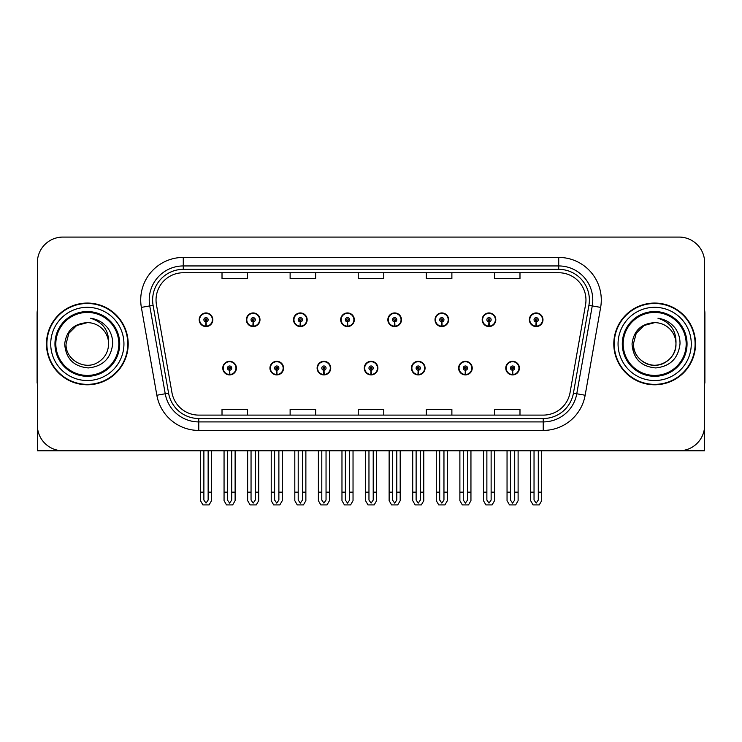 <?xml version="1.0" encoding="UTF-8"?>
<svg xmlns="http://www.w3.org/2000/svg" width="742" height="742" viewBox="0 0 742 742"><rect width="100%" height="100%" fill="white"/><g stroke="black" fill="none" stroke-linecap="round" stroke-linejoin="round"><path stroke-width="1.11" d="M654.667 450.774L704.64 450.774L704.64 262.622A25.543 25.543 0 0 0 679.106 237.078L62.894 237.078A25.543 25.543 0 0 0 37.36 262.622L37.36 450.774L87.333 450.774M222.776 368.106A6.808 6.808 0 0 0 229.593 374.914A6.808 6.808 0 0 0 236.401 368.106A6.808 6.808 0 0 0 229.593 361.298A6.808 6.808 0 0 0 222.776 368.106M364.276 368.106A6.808 6.808 0 0 0 371.083 374.914A6.808 6.808 0 0 0 377.891 368.106A6.808 6.808 0 0 0 371.083 361.298A6.808 6.808 0 0 0 364.276 368.106M269.949 368.106A6.808 6.808 0 0 0 276.757 374.914A6.808 6.808 0 0 0 283.565 368.106A6.808 6.808 0 0 0 276.757 361.298A6.808 6.808 0 0 0 269.949 368.106M411.439 368.106A6.808 6.808 0 0 0 418.247 374.914A6.808 6.808 0 0 0 425.064 368.106A6.808 6.808 0 0 0 418.247 361.298A6.808 6.808 0 0 0 411.439 368.106M458.602 368.106A6.808 6.808 0 0 0 465.42 374.914A6.808 6.808 0 0 0 472.227 368.106A6.808 6.808 0 0 0 465.42 361.298A6.808 6.808 0 0 0 458.602 368.106M317.112 368.106A6.808 6.808 0 0 0 323.92 374.914A6.808 6.808 0 0 0 330.728 368.106A6.808 6.808 0 0 0 323.92 361.298A6.808 6.808 0 0 0 317.112 368.106M199.199 319.746A6.808 6.808 0 0 0 206.007 326.563A6.808 6.808 0 0 0 212.815 319.746A6.808 6.808 0 0 0 206.007 312.938A6.808 6.808 0 0 0 199.199 319.746M340.689 319.746A6.808 6.808 0 0 0 347.506 326.563A6.808 6.808 0 0 0 354.314 319.746A6.808 6.808 0 0 0 347.506 312.938A6.808 6.808 0 0 0 340.689 319.746M387.853 319.746A6.808 6.808 0 0 0 394.67 326.563A6.808 6.808 0 0 0 401.478 319.746A6.808 6.808 0 0 0 394.67 312.938A6.808 6.808 0 0 0 387.853 319.746M435.025 319.746A6.808 6.808 0 0 0 441.833 326.563A6.808 6.808 0 0 0 448.641 319.746A6.808 6.808 0 0 0 441.833 312.938A6.808 6.808 0 0 0 435.025 319.746M246.363 319.746A6.808 6.808 0 0 0 253.17 326.563A6.808 6.808 0 0 0 259.988 319.746A6.808 6.808 0 0 0 253.17 312.938A6.808 6.808 0 0 0 246.363 319.746M482.189 319.746A6.808 6.808 0 0 0 488.997 326.563A6.808 6.808 0 0 0 495.804 319.746A6.808 6.808 0 0 0 488.997 312.938A6.808 6.808 0 0 0 482.189 319.746M293.526 319.746A6.808 6.808 0 0 0 300.334 326.563A6.808 6.808 0 0 0 307.151 319.746A6.808 6.808 0 0 0 300.334 312.938A6.808 6.808 0 0 0 293.526 319.746M505.766 368.106A6.808 6.808 0 0 0 512.583 374.914A6.808 6.808 0 0 0 519.391 368.106A6.808 6.808 0 0 0 512.583 361.298A6.808 6.808 0 0 0 505.766 368.106M529.352 319.746A6.808 6.808 0 0 0 536.16 326.563A6.808 6.808 0 0 0 542.977 319.746A6.808 6.808 0 0 0 536.16 312.938A6.808 6.808 0 0 0 529.352 319.746M46.468 343.926A40.866 40.866 0 0 0 87.333 384.792A40.866 40.866 0 0 0 128.199 343.926A40.866 40.866 0 0 0 87.333 303.061A40.866 40.866 0 0 0 46.468 343.926M613.801 343.926A40.866 40.866 0 0 0 654.667 384.792A40.866 40.866 0 0 0 695.532 343.926A40.866 40.866 0 0 0 654.667 303.061A40.866 40.866 0 0 0 613.801 343.926M156.033 300A27.241 27.241 0 0 1 183.274 272.75L558.726 272.75A27.241 27.241 0 0 1 585.549 304.73L570.06 392.583A27.241 27.241 0 0 1 543.227 415.103L198.773 415.103A27.241 27.241 0 0 1 171.94 392.583L156.451 304.73A27.241 27.241 0 0 1 156.033 300M152.629 300A30.645 30.645 0 0 0 153.093 305.324L168.582 393.177A30.645 30.645 0 0 0 198.773 418.507L543.227 418.507A30.645 30.645 0 0 0 573.418 393.177L588.907 305.324A30.645 30.645 0 0 0 558.726 269.346L183.274 269.346A30.645 30.645 0 0 0 152.629 300M141.36 307.392A42.563 42.563 0 0 1 183.274 257.428L558.726 257.428A42.563 42.563 0 0 1 600.64 307.392L585.15 395.245A42.563 42.563 0 0 1 543.227 430.425L198.773 430.425A42.563 42.563 0 0 1 156.85 395.245L141.36 307.392L149.745 305.908A34.058 34.058 0 0 1 183.274 265.942L558.726 265.942A34.058 34.058 0 0 1 592.255 305.908L576.766 393.77A34.058 34.058 0 0 1 543.227 421.91L198.773 421.91A34.058 34.058 0 0 1 165.234 393.77L149.745 305.908A34.058 34.058 0 0 1 149.225 300M679.106 237.078L62.894 237.078M37.36 262.622L37.36 425.231A25.543 25.543 0 0 0 62.894 450.774L679.106 450.774A25.543 25.543 0 0 0 704.64 425.231L704.64 262.622M358.228 272.75L358.228 278.519L383.772 278.519L383.772 272.75M290.122 272.75L290.122 278.519L315.665 278.519L315.665 272.75M222.016 272.75L222.016 278.519L247.55 278.519L247.55 272.75M426.335 272.75L426.335 278.519L451.878 278.519L451.878 272.75M494.45 272.75L494.45 278.519L519.984 278.519L519.984 272.75M383.772 415.103L383.772 409.334L358.228 409.334L358.228 415.103M315.665 415.103L315.665 409.334L290.122 409.334L290.122 415.103M247.55 415.103L247.55 409.334L222.016 409.334L222.016 415.103M451.878 415.103L451.878 409.334L426.335 409.334L426.335 415.103M519.984 415.103L519.984 409.334L494.45 409.334L494.45 415.103M514.707 450.774L514.707 500.052L512.583 503.095L510.45 500.052L510.45 492.15L507.046 492.15L507.046 500.664L509.504 504.922L515.653 504.922L518.111 500.664L518.111 450.774M512.49 370.23L512.305 374.487A6.381 6.381 0 0 1 506.192 368.106A6.381 6.381 0 0 1 512.583 361.716A6.381 6.381 0 0 1 518.964 368.106A6.381 6.381 0 0 1 512.861 374.487L512.676 370.23A2.124 2.124 0 0 0 514.707 368.106A2.124 2.124 0 0 0 512.583 365.973A2.124 2.124 0 0 0 510.45 368.106A2.124 2.124 0 0 0 512.49 370.23L512.546 368.959A0.853 0.853 0 0 1 511.73 368.106A0.853 0.853 0 0 1 512.583 367.253A0.853 0.853 0 0 1 513.427 368.106A0.853 0.853 0 0 1 512.62 368.959L512.676 370.23M507.046 450.774L507.046 492.15M510.45 450.774L510.45 492.15M514.707 492.15L518.111 492.15M538.293 450.774L538.293 500.052L536.16 503.095L534.036 500.052L534.036 492.15L530.632 492.15L530.632 500.664L533.09 504.922L539.239 504.922L541.697 500.664L541.697 450.774M536.067 321.88L535.882 326.128A6.381 6.381 0 0 1 529.779 319.746A6.381 6.381 0 0 1 536.16 313.365A6.381 6.381 0 0 1 542.55 319.746A6.381 6.381 0 0 1 536.438 326.128L536.253 321.88A2.124 2.124 0 0 0 538.293 319.746A2.124 2.124 0 0 0 536.16 317.622A2.124 2.124 0 0 0 534.036 319.746A2.124 2.124 0 0 0 536.067 321.88L536.123 320.6A0.853 0.853 0 0 1 535.307 319.746A0.853 0.853 0 0 1 536.16 318.893A0.853 0.853 0 0 1 537.013 319.746A0.853 0.853 0 0 1 536.197 320.6L536.253 321.88M530.632 450.774L530.632 492.15M534.036 450.774L534.036 492.15M538.293 492.15L541.697 492.15M467.543 450.774L467.543 500.052L465.42 503.095L463.286 500.052L463.286 492.15L459.882 492.15L459.882 500.664L462.34 504.922L468.49 504.922L470.947 500.664L470.947 450.774M465.317 370.23L465.132 374.487A6.381 6.381 0 0 1 459.029 368.106A6.381 6.381 0 0 1 465.42 361.716A6.381 6.381 0 0 1 471.801 368.106A6.381 6.381 0 0 1 465.698 374.487L465.512 370.23A2.124 2.124 0 0 0 467.543 368.106A2.124 2.124 0 0 0 465.42 365.973A2.124 2.124 0 0 0 463.286 368.106A2.124 2.124 0 0 0 465.317 370.23L465.373 368.959A0.853 0.853 0 0 1 464.566 368.106A0.853 0.853 0 0 1 465.42 367.253A0.853 0.853 0 0 1 466.264 368.106A0.853 0.853 0 0 1 465.457 368.959L465.512 370.23M459.882 450.774L459.882 492.15M463.286 450.774L463.286 492.15M467.543 492.15L470.947 492.15M420.38 450.774L420.38 500.052L418.247 503.095L416.123 500.052L416.123 492.15L412.719 492.15L412.719 500.664L415.177 504.922L421.326 504.922L423.784 500.664L423.784 450.774M418.154 370.23L417.969 374.487A6.381 6.381 0 0 1 411.866 368.106A6.381 6.381 0 0 1 418.247 361.716A6.381 6.381 0 0 1 424.637 368.106A6.381 6.381 0 0 1 418.525 374.487L418.34 370.23A2.124 2.124 0 0 0 420.38 368.106A2.124 2.124 0 0 0 418.247 365.973A2.124 2.124 0 0 0 416.123 368.106A2.124 2.124 0 0 0 418.154 370.23L418.21 368.959A0.853 0.853 0 0 1 417.403 368.106A0.853 0.853 0 0 1 418.247 367.253A0.853 0.853 0 0 1 419.1 368.106A0.853 0.853 0 0 1 418.284 368.959L418.34 370.23M412.719 450.774L412.719 492.15M416.123 450.774L416.123 492.15M420.38 492.15L423.784 492.15M373.217 450.774L373.217 500.052L371.083 503.095L368.959 500.052L368.959 492.15L365.556 492.15L365.556 500.664L368.013 504.922L374.163 504.922L376.621 500.664L376.621 450.774M370.991 370.23L370.805 374.487A6.381 6.381 0 0 1 364.702 368.106A6.381 6.381 0 0 1 371.083 361.716A6.381 6.381 0 0 1 377.474 368.106A6.381 6.381 0 0 1 371.362 374.487L371.176 370.23A2.124 2.124 0 0 0 373.217 368.106A2.124 2.124 0 0 0 371.083 365.973A2.124 2.124 0 0 0 368.959 368.106A2.124 2.124 0 0 0 370.991 370.23L371.046 368.959A0.853 0.853 0 0 1 370.23 368.106A0.853 0.853 0 0 1 371.083 367.253A0.853 0.853 0 0 1 371.937 368.106A0.853 0.853 0 0 1 371.121 368.959L371.176 370.23M365.556 450.774L365.556 492.15M368.959 450.774L368.959 492.15M373.217 492.15L376.621 492.15M491.13 450.774L491.13 500.052L488.997 503.095L486.873 500.052L486.873 492.15L483.459 492.15L483.459 500.664L485.917 504.922L492.076 504.922L494.534 500.664L494.534 450.774M488.904 321.88L488.718 326.128A6.381 6.381 0 0 1 482.615 319.746A6.381 6.381 0 0 1 488.997 313.365A6.381 6.381 0 0 1 495.387 319.746A6.381 6.381 0 0 1 489.275 326.128L489.089 321.88A2.124 2.124 0 0 0 491.13 319.746A2.124 2.124 0 0 0 488.997 317.622A2.124 2.124 0 0 0 486.873 319.746A2.124 2.124 0 0 0 488.904 321.88L488.959 320.6A0.853 0.853 0 0 1 488.143 319.746A0.853 0.853 0 0 1 488.997 318.893A0.853 0.853 0 0 1 489.85 319.746A0.853 0.853 0 0 1 489.034 320.6L489.089 321.88M483.459 450.774L483.459 492.15M486.873 450.774L486.873 492.15M491.13 492.15L494.534 492.15M443.957 450.774L443.957 500.052L441.833 503.095L439.7 500.052L439.7 492.15L436.296 492.15L436.296 500.664L438.754 504.922L444.912 504.922L447.37 500.664L447.37 450.774M441.74 321.88L441.555 326.128A6.381 6.381 0 0 1 435.443 319.746A6.381 6.381 0 0 1 441.833 313.365A6.381 6.381 0 0 1 448.214 319.746A6.381 6.381 0 0 1 442.111 326.128L441.926 321.88A2.124 2.124 0 0 0 443.957 319.746A2.124 2.124 0 0 0 441.833 317.622A2.124 2.124 0 0 0 439.7 319.746A2.124 2.124 0 0 0 441.74 321.88L441.796 320.6A0.853 0.853 0 0 1 440.98 319.746A0.853 0.853 0 0 1 441.833 318.893A0.853 0.853 0 0 1 442.686 319.746A0.853 0.853 0 0 1 441.87 320.6L441.926 321.88M436.296 450.774L436.296 492.15M439.7 450.774L439.7 492.15M443.957 492.15L447.37 492.15M396.794 450.774L396.794 500.052L394.67 503.095L392.537 500.052L392.537 492.15L389.133 492.15L389.133 500.664L391.59 504.922L397.74 504.922L400.198 500.664L400.198 450.774M394.577 321.88L394.392 326.128A6.381 6.381 0 0 1 388.279 319.746A6.381 6.381 0 0 1 394.67 313.365A6.381 6.381 0 0 1 401.051 319.746A6.381 6.381 0 0 1 394.948 326.128L394.763 321.88A2.124 2.124 0 0 0 396.794 319.746A2.124 2.124 0 0 0 394.67 317.622A2.124 2.124 0 0 0 392.537 319.746A2.124 2.124 0 0 0 394.577 321.88L394.633 320.6A0.853 0.853 0 0 1 393.817 319.746A0.853 0.853 0 0 1 394.67 318.893A0.853 0.853 0 0 1 395.523 319.746A0.853 0.853 0 0 1 394.707 320.6L394.763 321.88M389.133 450.774L389.133 492.15M392.537 450.774L392.537 492.15M396.794 492.15L400.198 492.15M349.63 450.774L349.63 500.052L347.506 503.095L345.373 500.052L345.373 492.15L341.969 492.15L341.969 500.664L344.427 504.922L350.576 504.922L353.034 500.664L353.034 450.774M347.414 321.88L347.228 326.128A6.381 6.381 0 0 1 341.116 319.746A6.381 6.381 0 0 1 347.506 313.365A6.381 6.381 0 0 1 353.888 319.746A6.381 6.381 0 0 1 347.785 326.128L347.599 321.88A2.124 2.124 0 0 0 349.63 319.746A2.124 2.124 0 0 0 347.506 317.622A2.124 2.124 0 0 0 345.373 319.746A2.124 2.124 0 0 0 347.414 321.88L347.469 320.6A0.853 0.853 0 0 1 346.653 319.746A0.853 0.853 0 0 1 347.506 318.893A0.853 0.853 0 0 1 348.35 319.746A0.853 0.853 0 0 1 347.544 320.6L347.599 321.88M341.969 450.774L341.969 492.15M345.373 450.774L345.373 492.15M349.63 492.15L353.034 492.15M37.36 398.417L37.36 389.902M37.36 383.067A17.029 17.029 0 0 0 37.1 383.085L37.1 313.282A17.029 17.029 0 0 1 37.36 310.341M704.64 389.902L704.64 398.417M704.64 310.341A17.029 17.029 0 0 1 704.9 313.282L704.9 383.085A17.029 17.029 0 0 0 704.64 383.067M118.831 343.926A31.498 31.498 0 0 1 87.333 375.424A31.498 31.498 0 0 1 55.826 343.926A31.498 31.498 0 0 1 87.333 312.428A31.498 31.498 0 0 1 118.831 343.926M64.693 343.926C65.797 358.618 73.69 366.613 88.391 367.93C102.85 366.4 110.938 358.395 112.663 343.926C112.793 338.231 111.235 333.037 107.998 328.326C103.555 322.631 97.758 319.264 90.626 318.244C103.203 322.269 109.195 330.83 108.61 343.926C108.323 351.949 104.78 358.098 97.972 362.356C84.709 370.852 65.324 359.666 66.047 343.926L68.895 333.288L76.686 325.497L87.333 322.64C73.95 323.521 66.4 330.617 64.693 343.926M46.894 343.926A40.439 40.439 0 0 1 87.333 303.487A40.439 40.439 0 0 1 127.772 343.926A40.439 40.439 0 0 1 87.333 384.365A40.439 40.439 0 0 1 46.894 343.926M108.61 343.926C108.323 351.949 104.78 358.098 97.972 362.356C84.709 370.852 65.324 359.666 66.047 343.926L68.895 333.288L76.686 325.497L87.333 322.64L76.686 325.497L68.895 333.288L66.047 343.926L68.895 333.288L76.686 325.497L87.333 322.64A21.286 21.286 0 0 1 108.61 343.926M686.174 343.926A31.498 31.498 0 0 1 654.667 375.424A31.498 31.498 0 0 1 623.169 343.926A31.498 31.498 0 0 1 654.667 312.428A31.498 31.498 0 0 1 686.174 343.926M632.036 343.926C633.13 358.618 641.032 366.613 655.733 367.93C670.193 366.4 678.281 358.395 680.006 343.926C680.136 338.231 678.578 333.037 675.341 328.326C670.889 322.631 665.101 319.264 657.968 318.244C670.545 322.269 676.537 330.83 675.953 343.926C675.665 351.949 672.122 358.098 665.314 362.356C652.042 370.852 632.657 359.666 633.39 343.926L636.237 333.288L644.028 325.497L654.667 322.64C641.292 323.521 633.742 330.617 632.036 343.926M614.228 343.926A40.439 40.439 0 0 1 654.667 303.487A40.439 40.439 0 0 1 695.106 343.926A40.439 40.439 0 0 1 654.667 384.365A40.439 40.439 0 0 1 614.228 343.926M675.953 343.926C676.676 359.666 657.291 370.852 644.028 362.356C637.22 358.098 633.677 351.949 633.39 343.926L636.237 333.288L644.028 325.497L654.667 322.64L644.028 325.497L636.237 333.288L633.39 343.926L636.237 333.288L644.028 325.497L654.667 322.64A21.286 21.286 0 0 1 675.953 343.926C675.665 351.949 672.122 358.098 665.314 362.356C652.042 370.852 632.657 359.666 633.39 343.926M326.044 450.774L326.044 500.052L323.92 503.095L321.796 500.052L321.796 492.15L318.383 492.15L318.383 500.664L320.841 504.922L326.999 504.922L329.457 500.664L329.457 450.774M323.827 370.23L323.642 374.487A6.381 6.381 0 0 1 317.539 368.106A6.381 6.381 0 0 1 323.92 361.716A6.381 6.381 0 0 1 330.301 368.106A6.381 6.381 0 0 1 324.198 374.487L324.013 370.23A2.124 2.124 0 0 0 326.044 368.106A2.124 2.124 0 0 0 323.92 365.973A2.124 2.124 0 0 0 321.796 368.106A2.124 2.124 0 0 0 323.827 370.23L323.883 368.959A0.853 0.853 0 0 1 323.067 368.106A0.853 0.853 0 0 1 323.92 367.253A0.853 0.853 0 0 1 324.773 368.106A0.853 0.853 0 0 1 323.957 368.959L324.013 370.23M318.383 450.774L318.383 492.15M321.796 450.774L321.796 492.15M326.044 492.15L329.457 492.15M278.881 450.774L278.881 500.052L276.757 503.095L274.623 500.052L274.623 492.15L271.22 492.15L271.22 500.664L273.677 504.922L279.836 504.922L282.285 500.664L282.285 450.774M276.664 370.23L276.478 374.487A6.381 6.381 0 0 1 270.366 368.106A6.381 6.381 0 0 1 276.757 361.716A6.381 6.381 0 0 1 283.138 368.106A6.381 6.381 0 0 1 277.035 374.487L276.849 370.23A2.124 2.124 0 0 0 278.881 368.106A2.124 2.124 0 0 0 276.757 365.973A2.124 2.124 0 0 0 274.623 368.106A2.124 2.124 0 0 0 276.664 370.23L276.72 368.959A0.853 0.853 0 0 1 275.903 368.106A0.853 0.853 0 0 1 276.757 367.253A0.853 0.853 0 0 1 277.61 368.106A0.853 0.853 0 0 1 276.794 368.959L276.849 370.23M271.22 450.774L271.22 492.15M274.623 450.774L274.623 492.15M278.881 492.15L282.285 492.15M231.717 450.774L231.717 500.052L229.593 503.095L227.46 500.052L227.46 492.15L224.056 492.15L224.056 500.664L226.514 504.922L232.663 504.922L235.121 500.664L235.121 450.774M229.501 370.23L229.315 374.487A6.381 6.381 0 0 1 223.203 368.106A6.381 6.381 0 0 1 229.593 361.716A6.381 6.381 0 0 1 235.975 368.106A6.381 6.381 0 0 1 229.872 374.487L229.686 370.23A2.124 2.124 0 0 0 231.717 368.106A2.124 2.124 0 0 0 229.593 365.973A2.124 2.124 0 0 0 227.46 368.106A2.124 2.124 0 0 0 229.501 370.23L229.556 368.959A0.853 0.853 0 0 1 228.74 368.106A0.853 0.853 0 0 1 229.593 367.253A0.853 0.853 0 0 1 230.437 368.106A0.853 0.853 0 0 1 229.63 368.959L229.686 370.23M224.056 450.774L224.056 492.15M227.46 450.774L227.46 492.15M231.717 492.15L235.121 492.15M302.467 450.774L302.467 500.052L300.334 503.095L298.21 500.052L298.21 492.15L294.806 492.15L294.806 500.664L297.264 504.922L303.413 504.922L305.871 500.664L305.871 450.774M300.241 321.88L300.056 326.128A6.381 6.381 0 0 1 293.953 319.746A6.381 6.381 0 0 1 300.334 313.365A6.381 6.381 0 0 1 306.724 319.746A6.381 6.381 0 0 1 300.612 326.128L300.427 321.88A2.124 2.124 0 0 0 302.467 319.746A2.124 2.124 0 0 0 300.334 317.622A2.124 2.124 0 0 0 298.21 319.746A2.124 2.124 0 0 0 300.241 321.88L300.297 320.6A0.853 0.853 0 0 1 299.49 319.746A0.853 0.853 0 0 1 300.334 318.893A0.853 0.853 0 0 1 301.187 319.746A0.853 0.853 0 0 1 300.371 320.6L300.427 321.88M294.806 450.774L294.806 492.15M298.21 450.774L298.21 492.15M302.467 492.15L305.871 492.15M255.304 450.774L255.304 500.052L253.17 503.095L251.046 500.052L251.046 492.15L247.642 492.15L247.642 500.664L250.1 504.922L256.25 504.922L258.708 500.664L258.708 450.774M253.078 321.88L252.892 326.128A6.381 6.381 0 0 1 246.789 319.746A6.381 6.381 0 0 1 253.17 313.365A6.381 6.381 0 0 1 259.561 319.746A6.381 6.381 0 0 1 253.449 326.128L253.263 321.88A2.124 2.124 0 0 0 255.304 319.746A2.124 2.124 0 0 0 253.17 317.622A2.124 2.124 0 0 0 251.046 319.746A2.124 2.124 0 0 0 253.078 321.88L253.133 320.6A0.853 0.853 0 0 1 252.317 319.746A0.853 0.853 0 0 1 253.17 318.893A0.853 0.853 0 0 1 254.024 319.746A0.853 0.853 0 0 1 253.208 320.6L253.263 321.88M247.642 450.774L247.642 492.15M251.046 450.774L251.046 492.15M255.304 492.15L258.708 492.15M208.14 450.774L208.14 500.052L206.007 503.095L203.883 500.052L203.883 492.15L200.47 492.15L200.47 500.664L202.928 504.922L209.086 504.922L211.544 500.664L211.544 450.774M205.914 321.88L205.729 326.128A6.381 6.381 0 0 1 199.626 319.746A6.381 6.381 0 0 1 206.007 313.365A6.381 6.381 0 0 1 212.398 319.746A6.381 6.381 0 0 1 206.285 326.128L206.1 321.88A2.124 2.124 0 0 0 208.14 319.746A2.124 2.124 0 0 0 206.007 317.622A2.124 2.124 0 0 0 203.883 319.746A2.124 2.124 0 0 0 205.914 321.88L205.97 320.6A0.853 0.853 0 0 1 205.154 319.746A0.853 0.853 0 0 1 206.007 318.893A0.853 0.853 0 0 1 206.86 319.746A0.853 0.853 0 0 1 206.044 320.6L206.1 321.88M200.47 450.774L200.47 492.15M203.883 450.774L203.883 492.15M208.14 492.15L211.544 492.15M558.726 257.428L558.726 269.346M149.745 305.908L153.093 305.324M198.773 430.425L198.773 418.507M543.227 418.507L543.227 430.425M573.418 393.177L585.15 395.245M156.85 395.245L168.582 393.177M588.907 305.324L600.64 307.392M183.274 257.428L183.274 269.346M512.305 374.487A6.381 6.381 0 0 1 506.192 368.106M535.882 326.128A6.381 6.381 0 0 1 529.779 319.746M465.132 374.487A6.381 6.381 0 0 1 459.029 368.106M417.969 374.487A6.381 6.381 0 0 1 411.866 368.106M370.805 374.487A6.381 6.381 0 0 1 364.702 368.106M488.718 326.128A6.381 6.381 0 0 1 482.615 319.746M441.555 326.128A6.381 6.381 0 0 1 435.443 319.746M394.392 326.128A6.381 6.381 0 0 1 388.279 319.746M347.228 326.128A6.381 6.381 0 0 1 341.116 319.746M119.703 343.926A32.37 32.37 0 0 1 87.333 376.296A32.37 32.37 0 0 1 54.954 343.926A32.37 32.37 0 0 1 87.333 311.557A32.37 32.37 0 0 1 119.703 343.926M50.725 343.926A36.608 36.608 0 0 1 87.333 307.318A36.608 36.608 0 0 1 123.942 343.926A36.608 36.608 0 0 1 87.333 380.535A36.608 36.608 0 0 1 50.725 343.926M687.046 343.926A32.37 32.37 0 0 1 654.667 376.296A32.37 32.37 0 0 1 622.297 343.926A32.37 32.37 0 0 1 654.667 311.557A32.37 32.37 0 0 1 687.046 343.926M618.058 343.926A36.608 36.608 0 0 1 654.667 307.318A36.608 36.608 0 0 1 691.275 343.926A36.608 36.608 0 0 1 654.667 380.535A36.608 36.608 0 0 1 618.058 343.926M323.642 374.487A6.381 6.381 0 0 1 317.539 368.106M276.478 374.487A6.381 6.381 0 0 1 270.366 368.106M229.315 374.487A6.381 6.381 0 0 1 223.203 368.106M300.056 326.128A6.381 6.381 0 0 1 293.953 319.746M252.892 326.128A6.381 6.381 0 0 1 246.789 319.746M205.729 326.128A6.381 6.381 0 0 1 199.626 319.746"/></g></svg>
